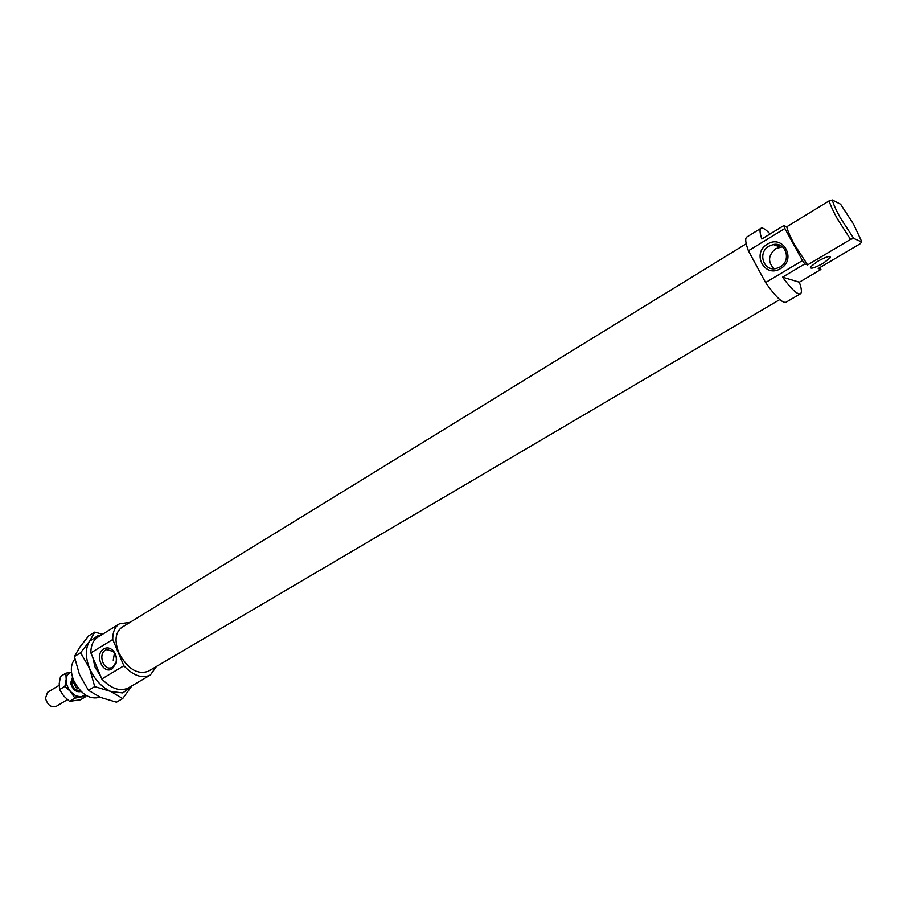 <?xml version="1.0" encoding="UTF-8"?>
<svg xmlns="http://www.w3.org/2000/svg" width="907" height="907" viewBox="0 0 907 907"><rect width="100%" height="100%" fill="white"/><g stroke="black" fill="none" stroke-linecap="round" stroke-linejoin="round"><path stroke-width="1.36" d="M81.108 691.485C76.29 692.619 72.798 689.853 70.61 683.186L72.526 677.212M67.424 699.66L56.007 706.474C51.143 707.732 47.629 705.022 45.463 698.356L47.515 692.358L59.148 685.307M79.975 690.306C76.131 690.839 73.399 688.538 71.789 683.39L73.036 678.765M78.127 688.107L76.256 687.778L73.127 681.667L73.082 678.912M76.256 687.778L77.39 687.098M100.79 676.565L95.122 667.291L92.741 657.337M131.3 686.678L122.717 698.571L110.779 691.485L122.774 692.948L131.3 686.678M101.165 635.093L98.523 635.342L89.668 641.136L94.759 632.1L102.536 634.242M94.759 632.1L88.648 635.898L79.691 647.292L74.397 656.543L79.476 674.559L88.455 690.329L100.643 697.46L116.47 702.222L122.717 698.571M110.779 691.485L94.725 686.599L89.589 668.448C94.521 679.502 101.584 687.177 110.779 691.485M89.589 668.448L80.598 652.734L89.668 641.136C85.292 648.188 85.258 657.303 89.589 668.448M88.455 690.329L94.725 686.599M74.397 656.543L80.598 652.734M65.86 673.187L71.472 672.132C68.354 672.971 66.585 675.33 66.188 679.264C66.007 683.64 67.515 687.812 70.712 691.78L75.837 695.896L81.154 696.927L74.907 698.163L70.712 691.78L64.885 686.361L66.188 679.264L65.86 673.187L60.531 676.429L59.227 683.481L59.522 689.592L63.728 695.964L69.533 701.36L80.383 699.83L85.723 696.655L81.154 696.927L85.077 694.773M86.04 695.397L85.723 696.655M69.533 701.36L74.907 698.163M59.522 689.592L64.885 686.361M90.87 652.87L112.751 639.48L123.862 665.783L101.799 678.969L90.87 652.87C90.859 645.421 93.172 640.183 97.82 637.156L119.486 623.789L129.962 622.372M112.751 639.48C112.661 632.02 114.906 626.782 119.486 623.789M779.782 299.593L148.215 671.316C137.195 675.001 127.354 668.731 118.715 652.53C114.339 640.671 115.359 632.292 121.799 627.395L746.212 243.768M823.091 263.37L830.313 257.724C830.642 255.366 826.39 256.579 817.558 261.375L810.393 266.987C810.098 269.334 814.339 268.121 823.091 263.37M748.388 250.774L784.861 228.473L802.434 260.558L765.576 282.565L748.388 250.774C745.497 242.94 744.953 238.371 746.767 237.044L761.007 228.269C762.662 227.419 765.689 229.312 770.1 233.949M784.861 228.473L783.761 225.582L761.812 239.029C759.771 232.906 759.499 229.312 761.007 228.269M778.932 244.913L779.589 245.151M780.19 266.941C791.766 260.717 785.893 241.693 773.308 244.527L768.909 246.194C757.334 252.543 763.411 271.567 776.075 268.529L780.19 266.941M782.424 246.817L775.757 248.62C768.161 255.173 767.583 261.874 774.022 268.744M767.345 244.21C782.99 233.825 797.038 259.481 780.598 268.563C764.884 278.698 751.166 253.291 767.345 244.21M103.783 648.856C106.935 647.156 109.996 647.7 112.978 650.489C116.096 653.992 117.173 658.153 116.221 662.96L112.196 668.844C102.786 675.057 94.045 654.196 103.783 648.856M112.638 667.155L116.062 662.133C116.867 658.029 115.949 654.491 113.296 651.509L106.743 649.537L105.461 650.115C97.831 654.208 103.443 670.795 111.448 667.699L112.638 667.155M100.042 697.211C89.793 700.045 80.984 694.422 73.626 680.318C70.236 671.293 70.644 664.219 74.884 659.094M832.309 199.971L829.1 200.878C830.472 205.345 833.25 211.376 837.433 218.961L850.528 239.38L853.736 238.428L840.336 217.873C835.982 209.97 833.306 204.007 832.309 199.971L840.596 204.222L853.612 224.244L861.355 240.888L861.65 241.954L860.278 243.677L818.216 268.54L820.903 269.47L799.339 282.202L782.537 277.168L804.758 263.926L807.615 264.912L794.589 244.845C790.519 237.328 787.888 231.319 786.72 226.795L783.761 225.582M829.1 200.878L786.72 226.795M807.615 264.912L850.528 239.38M776.675 244.425L779.249 245.366M853.736 238.428L861.65 241.954M114.463 652.949L113.239 660.273M804.758 263.926L802.434 260.558M820.109 267.429L820.903 269.47M799.339 282.202C801.652 288.789 802.003 292.655 800.416 293.789C797.366 294.786 791.403 289.242 782.537 277.168M800.416 293.789L785.984 302.258C782.344 303.244 775.542 296.68 765.576 282.565M156.469 666.452L150.313 675.046L128.352 687.925C120.189 691.814 111.334 688.821 101.799 678.969M150.313 675.046C142.252 678.867 133.431 675.783 123.862 665.783M830.313 257.724L829.599 256.432M773.308 244.527L780.111 246.987M112.978 650.489L113.296 651.509M116.221 662.96L116.062 662.133M106.743 649.537L107.956 649.299"/></g></svg>
